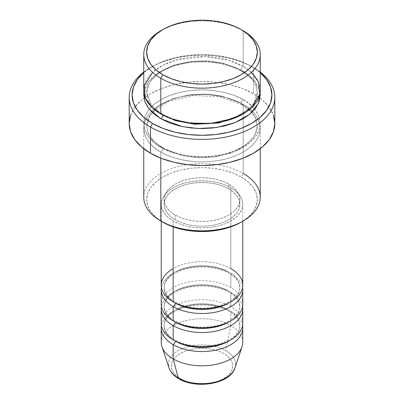 <?xml version="1.0" encoding="UTF-8"?>
<svg xmlns="http://www.w3.org/2000/svg" width="404" height="404" viewBox="0 0 404 404"><rect width="100%" height="100%" fill="white"/><g stroke="black" fill="none" stroke-linecap="round" stroke-linejoin="round"><path stroke-width="0.3" stroke-dasharray="2.02 1.52" d="M213.761 382.452L219.074 380.81L223.735 378.604L227.558 375.912L230.396 372.847L232.143 369.519L232.734 366.054L232.143 362.595L230.396 359.262L227.558 356.197L223.735 353.505A30.734 17.746 0 0 0 180.265 353.505A30.734 17.746 0 0 0 180.265 378.604A30.734 17.746 0 0 0 223.735 378.604A30.734 17.746 0 0 0 223.735 353.505L219.074 351.298L213.761 349.662L207.994 348.652L202 348.309L196.006 348.652L190.239 349.662L184.926 351.298L180.265 353.505L176.442 356.197L173.604 359.262L171.857 362.595L171.266 366.054L171.857 369.519L173.604 372.847L176.442 375.912L180.265 378.604L184.926 380.81L190.239 382.452M234.941 367.963A33.547 19.372 0 0 0 225.725 350.596A33.547 19.372 180 0 1 234.012 370.089M242.774 285.199A40.774 23.543 0 0 0 230.83 268.554A40.774 23.543 0 0 0 173.17 268.554M175.225 303.035A37.865 21.861 180 0 1 164.478 284.643A37.865 21.861 180 0 1 189.9 266.867A37.865 21.861 180 0 1 228.775 272.119A37.865 21.861 0 0 0 189.9 266.867A37.865 21.861 0 0 0 164.478 284.643A37.865 21.861 0 0 0 175.225 303.035M173.17 306.601A40.774 23.543 180 0 1 173.17 273.311A40.774 23.543 180 0 1 230.83 273.311A40.774 23.543 180 0 1 242.567 287.577M242.774 304.227A40.774 23.543 0 0 0 230.83 287.577A40.774 23.543 0 0 0 173.17 287.577A40.774 23.543 0 0 0 173.17 320.872M175.225 322.059A37.865 21.861 180 0 1 164.478 303.667A37.865 21.861 180 0 1 189.9 285.891A37.865 21.861 180 0 1 228.775 291.148A37.865 21.861 0 0 0 189.9 285.891A37.865 21.861 0 0 0 164.478 303.667A37.865 21.861 0 0 0 175.225 322.059M173.17 325.629A40.774 23.543 180 0 1 173.17 292.334A40.774 23.543 180 0 1 230.83 292.334A40.774 23.543 180 0 1 242.567 306.601M242.774 323.25A40.774 23.543 0 0 0 230.83 306.601A40.774 23.543 0 0 0 173.17 306.601A40.774 23.543 0 0 0 173.17 339.895M175.225 341.082A37.865 21.861 180 0 1 164.478 322.69A37.865 21.861 180 0 1 189.9 304.914A37.865 21.861 180 0 1 228.775 310.171A37.865 21.861 0 0 0 189.9 304.914A37.865 21.861 0 0 0 164.478 322.69A37.865 21.861 0 0 0 175.225 341.082M173.17 344.652A40.774 23.543 180 0 1 173.17 311.358A40.774 23.543 180 0 1 230.83 311.358A40.774 23.543 180 0 1 242.567 325.629M260.252 197.213A58.252 33.633 0 0 0 243.188 173.432L241.127 176.997A55.338 31.951 0 0 0 162.873 176.997A55.338 31.951 0 0 0 162.868 222.18L155.989 217.342L150.874 211.817L147.728 205.823L146.662 199.591L147.728 193.354L150.874 187.365L155.989 181.84L162.873 176.997L171.256 173.023L180.825 170.074L191.203 168.256L202 167.64L212.797 168.256L223.175 170.074L232.744 173.023L241.127 176.997L248.011 181.84L253.126 187.365L256.272 193.354L257.338 199.591L256.272 205.823L253.126 211.817L248.011 217.342L241.127 222.18A55.338 31.951 0 0 0 241.127 176.997L243.188 173.432L243.188 104.469A2.914 1.682 -60 0 1 241.733 104.611A2.914 1.682 -60 0 1 241.127 103.278L221.614 95.995L207.126 94.056L190.163 94.657L172.877 98.702L158.429 106.176L149.455 115.847L146.662 125.871L148.202 133.355L152.066 139.638L162.873 148.46A2.914 1.682 -60 0 1 160.812 152.025C147.107 146.026 130.886 122.392 160.812 104.469C174.629 96.298 195.071 93.496 210.237 94.955C225.594 96.844 236.577 100.015 243.188 104.469A58.252 33.633 180 0 1 260.252 128.25A58.252 33.633 180 0 1 224.291 159.317A58.252 33.633 180 0 1 160.812 152.025L160.812 158.156L160.812 152.025A58.252 33.633 180 0 1 143.748 128.25A58.252 33.633 180 0 1 179.709 97.177A58.252 33.633 180 0 1 243.188 104.469L243.188 173.432A58.252 33.633 0 0 0 179.709 166.14A58.252 33.633 0 0 0 143.748 197.213M253.485 67.609L251.429 66.418A69.902 40.355 180 0 1 260.252 72.644L251.429 66.418L240.834 61.398L228.75 57.671L215.635 55.373L202 54.596L188.365 55.373L175.25 57.671L163.166 61.398L152.571 66.418L143.748 72.644A69.902 40.355 180 0 1 152.571 66.418A69.902 40.355 180 0 1 251.429 66.418L253.485 67.609A72.811 42.036 180 0 1 260.252 72.109A72.811 42.036 0 0 0 253.485 67.609L253.485 93.763L253.485 67.609A72.811 42.036 0 0 0 150.515 67.609A72.811 42.036 0 0 0 143.748 72.109A72.811 42.036 180 0 1 253.485 67.609L251.429 66.418M260.252 90.198A58.252 33.633 0 0 0 243.188 66.418A2.914 1.682 120 0 0 241.127 69.983L251.934 78.805L255.798 85.087L257.338 92.577L253.702 103.964L242.132 114.574L253.702 103.964L257.338 92.577L255.798 85.087L251.934 78.805L241.127 69.983A2.914 1.682 120 0 0 241.733 71.316A2.914 1.682 120 0 0 243.188 71.175L234.36 66.993L224.291 63.883L213.363 61.969L202 61.322L190.637 61.969L179.709 63.883L169.64 66.993L160.812 71.175L153.565 76.27L148.182 82.083L144.869 88.395L143.895 92.572L148.066 82.249L158.413 72.644L173.871 65.504L191.678 61.857L208.843 61.554L223.427 63.68L243.188 71.175A2.914 1.682 -60 0 1 241.733 71.316A2.914 1.682 -60 0 1 241.127 69.983L221.614 62.701L207.126 60.767L190.163 61.368L172.877 65.408L158.429 72.882L149.455 82.552L146.662 92.577L151.662 105.848L161.868 114.574L151.662 105.848L146.662 92.577L149.455 82.552L158.429 72.882L172.877 65.408L190.163 61.368L207.126 60.767L221.614 62.701L241.127 69.983A2.914 1.682 -60 0 1 243.188 66.418L228.108 60.135L204.848 56.605L176.2 60.045L162.963 65.236L152.616 72.361M162.873 115.165A2.914 1.682 120 0 0 162.267 113.832A2.914 1.682 120 0 0 160.812 113.978A2.914 1.682 -60 0 1 162.267 113.832A2.914 1.682 -60 0 1 162.868 115.11M241.127 103.278A2.914 1.682 -60 0 1 243.188 99.712C236.577 95.258 225.594 92.092 210.237 90.198C195.071 88.739 174.629 91.541 160.812 99.712C130.886 117.635 147.107 141.274 160.812 147.273A2.914 1.682 -60 0 1 162.267 147.127A2.914 1.682 -60 0 1 162.873 148.46L152.066 139.638L148.202 133.355L146.662 125.871L149.455 115.847L158.429 106.176L172.877 98.702L190.163 94.657L207.126 94.056L221.614 95.995L241.127 103.278L251.934 112.1L255.798 118.382L257.338 125.871L254.545 135.896L245.571 145.566L231.123 153.035L213.837 157.08L196.874 157.681L182.386 155.742L162.873 148.46A2.914 1.682 120 0 0 162.267 147.127A2.914 1.682 120 0 0 160.812 147.273L169.64 151.455L179.709 154.56L190.637 156.474L202 157.121L213.363 156.474L224.291 154.56L234.36 151.455L243.188 147.273L250.435 142.178L255.818 136.36L259.131 130.053L260.252 123.493L259.131 116.928L255.818 110.62L250.435 104.808L243.188 99.712L234.36 95.531L224.291 92.42L213.363 90.506L202 89.86L190.637 90.506L179.709 92.42L169.64 95.531L160.812 99.712L153.565 104.808L148.182 110.62L144.869 116.928L143.748 123.493L144.869 130.053L148.182 136.36L153.565 142.178L160.812 147.273C167.423 151.722 178.406 154.894 193.763 156.782C208.929 158.242 229.371 155.439 243.188 147.273C273.114 129.346 256.894 105.712 243.188 99.712A2.914 1.682 120 0 0 241.127 103.278A2.914 1.682 120 0 0 241.733 104.611A2.914 1.682 120 0 0 243.188 104.469C256.894 110.469 273.114 134.103 243.188 152.025C229.371 160.196 208.929 162.999 193.763 161.539C178.406 159.651 167.423 156.479 160.812 152.025A2.914 1.682 120 0 0 162.873 148.46L182.386 155.742L196.874 157.681L213.837 157.08L231.123 153.035L245.571 145.566L254.545 135.896L257.338 125.871L255.798 118.382L251.934 112.1L241.127 103.278M230.83 287.577L230.83 273.311L230.83 287.577A40.774 23.543 0 0 0 186.396 282.477A40.774 23.543 0 0 0 161.226 304.227M173.17 220.993L173.17 226.861L173.17 220.993L179.346 223.922L186.396 226.094L194.046 227.437L202 227.886L209.954 227.437L217.605 226.094L224.654 223.922L230.83 220.993L235.906 217.423L239.673 213.352L241.991 208.939L242.774 204.343A40.774 23.543 180 0 1 217.605 226.094A40.774 23.543 180 0 1 173.17 220.993A40.774 23.543 180 0 1 161.226 204.343L162.009 208.939L164.327 213.352L168.094 217.423L173.17 220.993M230.83 187.698A40.774 23.543 180 0 1 242.774 204.343L241.991 199.753L239.673 195.339L235.906 191.269L230.83 187.698L224.654 184.769L217.605 182.598L209.954 181.255L202 180.805L194.046 181.255L186.396 182.598L179.346 184.769L173.17 187.698L168.094 191.269L164.327 195.339L162.009 199.753L161.226 204.343A40.774 23.543 180 0 1 186.396 182.598A40.774 23.543 180 0 1 230.83 187.698L230.83 268.554L230.83 187.698M175.225 215.049L175.225 219.801A37.865 21.861 0 0 0 216.488 224.543A37.865 21.861 0 0 0 239.865 204.343A37.865 21.861 0 0 0 228.775 188.89L228.775 184.133A37.865 21.861 180 0 1 239.865 199.591A37.865 21.861 180 0 1 216.488 219.786A37.865 21.861 180 0 1 175.225 215.049L180.967 217.766L187.512 219.786L194.612 221.028L202 221.448L209.388 221.028L216.488 219.786L223.033 217.766L228.775 215.049L233.482 211.736L236.981 207.954L239.138 203.853L239.865 199.591L239.138 195.324L236.981 191.223L233.482 187.446L228.775 184.133L223.033 181.416L216.488 179.391L209.388 178.149L202 177.73L194.612 178.149L187.512 179.391L180.967 181.416L175.225 184.133L170.518 187.446L167.019 191.223L164.862 195.324L164.135 199.591L164.862 203.853L167.019 207.954L170.518 211.736L175.225 215.049A37.865 21.861 180 0 1 164.135 199.591A37.865 21.861 180 0 1 187.512 179.391A37.865 21.861 180 0 1 228.775 184.133L228.775 188.89A37.865 21.861 0 0 0 187.512 184.148A37.865 21.861 0 0 0 164.135 204.343A37.865 21.861 0 0 0 175.225 219.801L175.225 215.049M274.811 123.493A72.811 42.036 0 0 0 259.999 98.076A72.811 42.036 0 0 0 253.485 93.763A72.811 42.036 0 0 0 144.001 98.076A72.811 42.036 0 0 0 129.189 123.493M251.384 72.361L243.188 66.418L243.188 30.744L243.188 66.418A58.252 33.633 0 0 0 179.709 59.125A58.252 33.633 0 0 0 143.748 90.198M242.774 342.274A40.774 23.543 0 0 0 230.83 325.629L225.725 350.596L230.83 325.629A40.774 23.543 180 0 1 242.036 346.733M161.964 346.733A40.774 23.543 180 0 1 182.881 321.478A40.774 23.543 180 0 1 230.83 325.629L230.83 311.358L230.83 325.629A40.774 23.543 0 0 0 186.396 320.524A40.774 23.543 0 0 0 161.226 342.274M230.83 306.601L230.83 292.334L230.83 306.601A40.774 23.543 0 0 0 186.396 301.5A40.774 23.543 0 0 0 161.226 323.25M161.433 306.601A40.774 23.543 180 0 1 188.32 286.805A40.774 23.543 180 0 1 230.83 292.334M161.433 325.629A40.774 23.543 180 0 1 188.32 305.828A40.774 23.543 180 0 1 230.83 311.358M168.488 365.231A33.547 19.372 180 0 1 188.416 346.582A33.547 19.372 180 0 1 225.725 350.596A33.547 19.372 0 0 0 186.269 347.182A33.547 19.372 0 0 0 169.059 367.963M161.863 30.154A58.252 33.633 180 0 1 243.188 30.744A58.252 33.633 0 0 0 160.812 30.749M243.188 71.175L250.435 76.27L255.818 82.083L259.131 88.395L260.105 92.572L253.843 79.623L243.188 71.175M130.588 115.292L134.729 107.403L141.461 100.136L150.515 93.763L161.549 88.537L174.134 84.653L187.794 82.259L202 81.451L216.206 82.259L229.866 84.653L242.451 88.537L253.485 93.763L262.539 100.136L269.271 107.403L273.412 115.292M228.775 188.89L233.482 192.203L236.981 195.98L239.138 200.081L239.865 204.343L239.138 208.61L236.981 212.711L233.482 216.488L228.775 219.801L223.033 222.523L216.488 224.543L209.388 225.786L202 226.205L194.612 225.786L187.512 224.543L180.967 222.523L175.225 219.801L170.518 216.488L167.019 212.711L164.862 208.61L164.135 204.343L164.862 200.081L167.019 195.98L170.518 192.203L175.225 188.89L180.967 186.168L187.512 184.148L194.612 182.906L202 182.487L209.388 182.906L216.488 184.148L223.033 186.168L228.775 188.89M230.83 268.554A40.774 23.543 0 0 0 186.396 263.448A40.774 23.543 0 0 0 161.226 285.199M161.433 287.577A40.774 23.543 180 0 1 188.32 267.781A40.774 23.543 180 0 1 230.83 273.311M162.868 222.18A55.338 31.951 0 0 0 162.873 222.18L160.812 220.993A58.252 33.633 180 0 1 160.812 173.432A58.252 33.633 180 0 1 243.188 173.432M225.477 342.779A37.865 21.861 0 0 0 239.522 328.563A37.865 21.861 0 0 0 228.775 310.171A37.865 21.861 180 0 1 239.522 328.563M225.477 323.75A37.865 21.861 0 0 0 239.522 309.54A37.865 21.861 0 0 0 228.775 291.148A37.865 21.861 180 0 1 239.522 309.54M225.477 304.727A37.865 21.861 0 0 0 239.522 290.516A37.865 21.861 0 0 0 228.775 272.119A37.865 21.861 180 0 1 239.522 290.516M174.624 301.702C169.741 298.803 166.564 295.587 165.079 292.052L164.135 287.577C164.524 279.018 172.574 272.624 188.284 268.387C203.853 265.479 217.549 267.17 229.376 273.452C234.229 276.336 237.401 279.533 238.89 283.042L239.865 287.577C239.527 295.935 231.75 302.268 216.539 306.586C200.722 309.742 186.754 308.116 174.624 301.702M174.624 320.726C169.741 317.827 166.564 314.61 165.079 311.08L164.135 306.601C164.524 298.046 172.574 291.648 188.284 287.411C203.853 284.507 217.549 286.194 229.376 292.481C234.229 295.359 237.401 298.556 238.89 302.066L239.865 306.601C239.527 314.958 231.75 321.296 216.539 325.609C200.722 328.77 186.754 327.139 174.624 320.726M174.624 339.749C169.741 336.85 166.564 333.633 165.079 330.103L164.135 325.629C164.524 317.069 172.574 310.671 188.284 306.434C203.853 303.53 217.549 305.217 229.376 311.504C234.229 314.383 237.401 317.579 238.89 321.089L239.865 325.629C239.527 333.982 231.75 340.32 216.539 344.637C200.722 347.794 186.754 346.167 174.624 339.749M162.267 113.832C155.277 109.711 150.611 105.045 148.273 99.823L146.662 92.577C146.147 81.063 160.585 68.382 182.143 63.938C202.298 59.388 226.871 62.504 241.733 71.316C248.768 75.467 253.444 80.169 255.767 85.421L257.338 92.577C257.848 104.055 243.506 116.7 222.038 121.175C201.854 125.78 177.174 122.68 162.267 113.832M241.733 104.611L219.488 96.753L193.263 95.541L169.018 101.293L152.308 112.499L148.056 119.114L146.662 125.871L148.273 133.118C150.611 138.335 155.277 143.006 162.267 147.127C177.174 155.974 201.854 159.07 222.038 154.469C243.506 149.995 257.848 137.35 257.338 125.871L255.767 118.71L251.692 112.499L241.733 104.611M242.774 204.343L242.774 221.23M239.865 199.591L239.865 204.343M260.252 128.25L260.252 148.712M143.748 128.25L143.748 148.712M164.135 199.591L164.135 204.343M161.226 204.343L161.226 221.23M150.515 67.609L152.571 66.418"/><path stroke-width="0.61" d="M234.012 370.089A33.547 19.372 180 0 1 178.275 377.987A2.914 1.682 120 0 0 178.815 378.75A2.914 1.682 -60 0 1 178.275 377.987A33.547 19.372 0 0 0 211.832 382.81A33.547 19.372 0 0 0 234.941 367.963C230.467 383.886 196.203 389.512 178.81 378.745C173.861 375.902 170.609 372.306 169.059 367.963A33.547 19.372 0 0 0 178.275 377.987L173.17 358.919L178.275 377.987A33.547 19.372 180 0 1 168.488 365.231M173.17 268.554A40.774 23.543 0 0 0 173.17 301.849A40.774 23.543 0 0 0 217.605 306.949A40.774 23.543 0 0 0 242.774 285.199L242.774 221.23M161.226 289.956L161.226 304.227A40.774 23.543 0 0 0 173.17 320.872L173.17 306.601A2.914 1.682 120 0 0 175.225 303.035A2.914 1.682 -60 0 1 173.17 306.601L173.17 320.872A40.774 23.543 0 0 0 217.605 325.972A40.774 23.543 0 0 0 242.774 304.227L242.774 289.956A40.774 23.543 180 0 1 217.605 311.706A40.774 23.543 180 0 1 173.17 306.601A40.774 23.543 180 0 1 161.226 289.956A40.774 23.543 180 0 1 161.433 287.577M161.226 308.979L161.226 323.25A40.774 23.543 0 0 0 173.17 339.895L173.17 325.629A2.914 1.682 120 0 0 175.225 322.059A2.914 1.682 -60 0 1 173.17 325.629L173.17 339.895A40.774 23.543 0 0 0 217.605 345.001A40.774 23.543 0 0 0 242.774 323.25L242.774 308.979A40.774 23.543 180 0 1 217.605 330.73A40.774 23.543 180 0 1 173.17 325.629A40.774 23.543 180 0 1 161.226 308.979A40.774 23.543 180 0 1 161.433 306.601M234.941 367.963L242.036 346.733A40.774 23.543 180 0 1 213.948 364.782A40.774 23.543 180 0 1 173.17 358.919L173.17 344.652A2.914 1.682 120 0 0 175.225 341.082A2.914 1.682 -60 0 1 173.17 344.652L173.17 358.919A40.774 23.543 0 0 0 217.605 364.024A40.774 23.543 0 0 0 242.774 342.274L242.774 328.008A40.774 23.543 180 0 1 217.605 349.753A40.774 23.543 180 0 1 173.17 344.652A40.774 23.543 180 0 1 161.226 328.008A40.774 23.543 180 0 1 161.433 325.629M152.616 72.361L144.309 85.557L145.294 97.889L151.965 107.419L160.812 113.978L160.812 78.305L162.873 74.74A55.338 31.951 180 0 1 162.868 29.558A55.338 31.951 180 0 1 241.127 29.558L232.744 25.583L223.175 22.634L212.797 20.816L202 20.2L191.203 20.816L180.825 22.634L171.256 25.583L162.873 29.558L155.989 34.401L150.874 39.92L147.728 45.915L146.662 52.151L147.728 58.383L150.874 64.377L155.989 69.897L162.873 74.74L171.256 78.714L180.825 81.664L191.203 83.487L202 84.098L212.797 83.487L223.175 81.664L232.744 78.714L241.127 74.74L248.011 69.897L253.126 64.377L256.272 58.383L257.338 52.151L256.272 45.915L253.126 39.92L248.011 34.401L241.127 29.558A55.338 31.951 180 0 1 241.132 29.558A55.338 31.951 180 0 1 241.127 74.74A55.338 31.951 180 0 1 162.873 74.74L160.812 78.305A58.252 33.633 0 0 0 243.188 78.305A58.252 33.633 0 0 0 243.188 30.749A58.252 33.633 0 0 0 243.188 30.744A58.252 33.633 180 0 1 260.252 54.525A58.252 33.633 180 0 1 224.291 85.597A58.252 33.633 180 0 1 160.812 78.305L160.812 113.978A58.252 33.633 0 0 0 224.291 121.271A58.252 33.633 0 0 0 260.252 90.198L260.252 54.525M243.188 173.432A58.252 33.633 180 0 1 243.188 220.993A58.252 33.633 180 0 1 160.812 220.993L162.873 222.18A55.338 31.951 0 0 0 241.132 222.18L232.744 226.154L223.175 229.108L212.797 230.926L202 231.537L191.203 230.926L180.825 229.108L171.256 226.154L160.812 220.993A58.252 33.633 0 0 0 224.291 228.28A58.252 33.633 0 0 0 260.252 197.213L260.252 148.712M150.515 127.058A72.811 42.036 0 0 0 249.707 129.088A72.811 42.036 0 0 0 260.252 72.109A72.811 42.036 180 0 1 274.811 97.334A72.811 42.036 180 0 1 229.866 136.168A72.811 42.036 180 0 1 150.515 127.058L150.515 153.217A72.811 42.036 0 0 0 229.866 162.327A72.811 42.036 0 0 0 274.811 123.493L273.412 131.694L269.271 139.577L262.539 146.844L253.485 153.217L242.451 158.444L229.866 162.327L216.206 164.721L202 165.529L187.794 164.721L174.134 162.327L161.549 158.444L150.515 153.217L150.515 127.058A72.811 42.036 180 0 1 129.189 97.334A72.811 42.036 180 0 1 143.748 72.109A72.811 42.036 0 0 0 150.515 127.058L152.571 123.493L150.515 127.058M260.252 72.644A69.902 40.355 180 0 1 246.253 126.194A69.902 40.355 180 0 1 152.571 123.493L163.166 128.507L175.25 132.239L188.365 134.537L202 135.31L215.635 134.537L228.75 132.239L240.834 128.507L251.429 123.493L260.12 117.377L266.579 110.398L270.559 102.828L271.902 94.955L270.559 87.082L266.579 79.512L260.12 72.533M162.868 115.11A2.914 1.682 -60 0 1 162.873 115.165L161.868 114.574L162.873 115.165A2.914 1.682 -60 0 1 160.812 118.736L148.768 108.605L144.789 101.283L143.895 92.577L143.748 94.955L144.869 101.515L148.182 107.823L153.565 113.64L160.812 118.736A2.914 1.682 120 0 0 162.873 115.165L175.594 120.655L194.743 124.25L219.084 122.962L242.132 114.574L219.084 122.962L194.743 124.25L175.594 120.655L162.873 115.165M173.17 306.601A40.774 23.543 180 0 0 219.488 311.221A40.774 23.543 180 0 0 242.567 287.577A40.774 23.543 180 0 1 242.774 289.956M173.17 226.861L173.17 301.849L173.17 226.861M160.812 158.156L160.812 220.993L160.812 158.156M173.17 344.652A40.774 23.543 180 0 0 219.488 349.273A40.774 23.543 180 0 0 242.567 325.629A40.774 23.543 180 0 1 242.774 328.008M173.17 325.629A40.774 23.543 180 0 0 219.488 330.245A40.774 23.543 180 0 0 242.567 306.601A40.774 23.543 180 0 1 242.774 308.979M161.226 328.008L161.226 342.274A40.774 23.543 0 0 0 173.17 358.919A40.774 23.543 180 0 1 161.964 346.733L169.059 367.963M190.239 382.452L196.006 383.457L202 383.8L207.994 383.457L213.761 382.452M162.868 29.558L160.812 30.749A58.252 33.633 0 0 0 160.812 78.305A58.252 33.633 180 0 1 143.748 54.525A58.252 33.633 180 0 1 161.863 30.154M143.748 54.525L143.748 90.198A58.252 33.633 0 0 0 160.812 113.978L172.357 119.15L189.183 123.003L210.944 123.432L234.017 118.291L251.909 107.54L259.848 94.142L258.398 81.785L251.384 72.361M143.88 72.533L137.421 79.512L133.441 87.082L132.098 94.955L133.441 102.828L137.421 110.398L143.88 117.377L152.571 123.493A69.902 40.355 180 0 1 143.748 72.644M260.105 92.572L260.252 94.955L259.131 101.515L255.818 107.823L250.435 113.64L243.188 118.736L234.36 122.917L224.291 126.023L213.363 127.937L202 128.583L190.637 127.937L179.709 126.023L169.64 122.917L160.812 118.736L182.169 126.573L198.112 128.512L216.665 127.502L235.189 122.594L250.026 113.984L258.439 103.278L260.105 92.577M129.189 97.334L129.189 123.493A72.811 42.036 0 0 0 150.515 153.217L141.461 146.844L134.729 139.577L130.588 131.694L129.189 123.493L130.588 115.292M273.412 115.292L274.811 123.493L274.811 97.334M143.748 148.712L143.748 197.213A58.252 33.633 0 0 0 160.812 220.993L160.812 220.993M161.226 221.23L161.226 285.199A40.774 23.543 0 0 0 173.17 301.849A40.774 23.543 0 0 0 230.83 301.849A40.774 23.543 0 0 0 230.83 268.554M229.765 340.491A37.865 21.861 180 0 1 175.225 341.082A37.865 21.861 0 0 0 225.477 342.779M173.17 339.895A40.774 23.543 0 0 0 219.862 344.41A40.774 23.543 0 0 0 242.476 320.397M229.765 321.463A37.865 21.861 180 0 1 175.225 322.059A37.865 21.861 0 0 0 225.477 323.75M173.17 320.872A40.774 23.543 0 0 0 219.862 325.387A40.774 23.543 0 0 0 242.476 301.374M229.765 302.439A37.865 21.861 180 0 1 175.225 303.035A37.865 21.861 0 0 0 225.477 304.727M243.188 30.749L241.132 29.558M243.188 220.993L241.132 222.18"/></g></svg>
